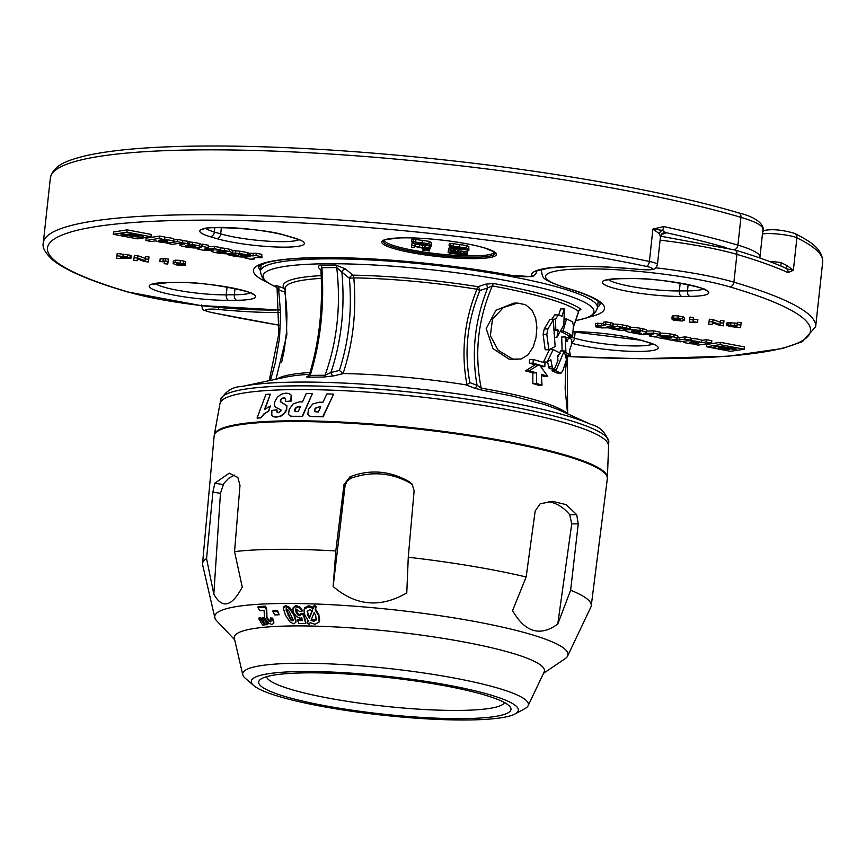 <?xml version="1.0" encoding="UTF-8"?>
<svg xmlns="http://www.w3.org/2000/svg" width="866" height="866" viewBox="0 0 866 866"><rect width="100%" height="100%" fill="white"/><g stroke="black" fill="none" stroke-linecap="round" stroke-linejoin="round"><path stroke-width="1.3" d="M608.43 445.622A195.283 28.416 -173.8 0 0 567.306 423.506A195.283 28.416 -173.8 0 0 353.48 391.215A195.283 28.416 -173.8 0 0 220.17 403.437M214.27 435.219A197.708 28.762 6.2 0 1 214.324 434.84A197.708 28.762 6.2 0 1 413.937 427.88A197.708 28.762 6.2 0 1 607.391 477.534A197.708 28.762 6.2 0 1 607.369 477.913M320.68 406.977A196.679 28.621 -173.8 0 0 319.5 406.944L316.566 407.583L314.986 409.358L314.791 411.188L315.473 411.761M300.405 406.652A196.679 28.621 -173.8 0 0 299.344 406.652L296.648 407.356L295.187 409.163L295.587 411.545M319.143 406.847A196.69 28.621 -173.8 0 1 320.723 406.89L318.363 411.924A197.047 28.675 6.2 0 0 316.534 411.88L314.445 411.079L314.639 409.261L316.209 407.485L319.5 406.944M294.992 410.982L296.551 411.621A197.047 28.675 6.2 0 1 298.218 411.631L300.448 406.555A196.69 28.621 -173.8 0 0 298.997 406.544L296.313 407.258L294.851 409.066L294.646 410.885L295.414 411.491M333.637 394.138L322.737 416.73A197.383 28.719 -173.8 0 0 312.031 416.449L309.866 416.156L307.787 414.543L308.469 409.337L312.756 403.989L319.359 402.17A196.355 28.567 6.2 0 1 322.91 402.279L326.893 393.9A195.738 28.481 6.2 0 1 333.637 394.138L323.094 416.827A197.383 28.719 -173.8 0 0 312.388 416.546L309.866 416.156M312.442 393.532L302.18 416.308A197.383 28.719 -173.8 0 0 292.372 416.286L290.391 416.059L288.519 414.5L289.212 409.304L293.195 403.859L299.257 401.889A196.355 28.567 6.2 0 1 302.505 401.9L306.261 393.456A195.738 28.481 6.2 0 1 312.442 393.532L302.515 416.405A197.383 28.719 -173.8 0 0 292.719 416.394L290.391 416.059M260.536 417.791A197.416 28.73 -173.8 0 0 257.05 418.051L265.938 394.398A195.738 28.481 6.2 0 1 270.387 394.138L264.444 409.575L270.409 405.981L268.363 411.198L263.859 413.97L260.861 417.888A197.416 28.73 -173.8 0 0 257.364 418.148L257.05 418.051M291.182 395.297L290.781 401.001L285.336 401.51L285.683 399.01L283.842 397.667L281.753 398.425L280.454 400.114L280.389 401.705L286.57 405.667L286.278 410.083L284.08 413.45L280.671 415.994L276.048 417.022L273.537 416.773L271.783 415.561L271.881 410.419L276.947 409.824L276.86 412.075L278.322 412.736L280.952 410.863L280.952 409.878L275.366 407.193L274.251 404.703L274.955 401.304L277.488 397.158L281.179 394.225L285.78 393.142L288.941 393.478L291.517 395.394L289.103 393.532M260.861 417.888L264.184 414.067L268.363 411.198M270.409 405.981L268.687 411.296M270.387 394.138L264.964 409.153M277.185 412.173L276.947 409.824M273.71 416.817L276.384 417.12L281.006 416.091L284.416 413.547L286.614 410.181L286.906 405.764L280.725 401.802L280.79 400.211L282.089 398.522L284.178 397.765M285.336 401.51L291.117 401.099L291.517 395.394M578.228 523.843L576.702 514.653L566.169 504.651L552.725 501.371L540.168 503.763L535.177 511.005L526.16 576.972L512.575 610.595C525.034 632.364 540.103 636.856 557.769 624.072L571.733 523.887L578.228 523.843L570.64 590.233A195.499 28.448 6.2 0 1 591.251 605.778A195.499 28.448 6.2 0 1 590.861 607.109L567.631 656.006A177.66 25.85 -173.8 0 0 531.551 634.616A177.66 25.85 -173.8 0 0 331.71 604.728A177.66 25.85 -173.8 0 0 214.833 617.675A177.66 25.85 -173.8 0 0 216.825 620.976L234.675 639.779M576.702 514.653L569.709 514.696L571.733 523.887M569.709 514.696C563.441 507.227 556.318 502.886 548.373 501.695M333.139 586.488C355.926 606.038 380.477 608.17 406.771 592.896L408.276 557.239L414.121 490.751L412.043 484.062L409.564 481.907C390.263 470.768 370.431 469.036 350.048 476.733L343.975 484.646L335.813 550.938L333.139 586.488L345.036 485.956L343.975 484.646M412.562 484.765L410.711 483.315C391.768 472.684 371.925 470.963 351.195 478.14L347.017 481.182L345.036 485.956M213.826 594.163C222.27 609.209 231.752 606.86 242.264 587.083L234.545 551.61L239.99 485.328L237.847 477.469L229.241 473.139L214.865 483.185L212.895 492.072L206.563 558.57L213.826 594.163L220.451 493.339L212.895 492.072M234.437 475.088L228.667 478.324L223.796 483.488L220.451 493.339M570.64 590.233L557.769 624.072M526.16 576.972A195.499 28.448 -173.8 0 0 408.276 557.239M335.813 550.938A195.499 28.448 -173.8 0 0 234.545 551.61M206.563 558.57A195.499 28.448 -173.8 0 0 202.547 563.56A195.499 28.448 -173.8 0 0 202.655 564.946L214.833 617.675M543.512 673.326L564.978 658.799A177.66 25.85 -173.8 0 0 567.631 656.006M515.086 713.952L524.883 708.648A143.702 20.914 -173.8 0 0 528.119 705.725L544.129 672.027A155.999 22.7 -173.8 0 0 391.811 631.498A155.999 22.7 -173.8 0 0 234.35 638.383L242.751 674.722A143.702 20.914 -173.8 0 0 245.294 678.273L253.716 685.558A134.338 19.55 -173.8 0 0 382.729 715.175A134.338 19.55 -173.8 0 0 515.086 713.952A134.338 19.55 -173.8 0 0 490.827 695.052A134.338 19.55 -173.8 0 0 330 671.984A134.338 19.55 -173.8 0 0 253.716 685.558M264.65 624.884L264.779 623.726L260.439 617.815A189.914 113.857 102.5 0 1 259.042 617.891L258.923 619.049A189.914 113.857 -77.5 0 0 260.32 618.973L264.65 624.884A183.289 109.885 102.5 0 1 262.582 625.003L258.923 619.049M267.724 624.592L267.854 623.433L263.513 617.534A189.903 113.857 102.5 0 1 262.106 617.675L261.987 618.833A189.903 113.857 -77.5 0 0 263.394 618.692L267.724 624.592A183.289 109.885 102.5 0 1 265.646 624.797L261.987 618.833M271.199 620.013L270.528 620.673L269.12 620.143L267.702 618.508L266.901 616.516L266.771 609.458L265.483 606.178L258.144 606.59L258.025 607.748L265.364 607.337L266.652 610.617L266.782 617.675L267.583 619.666L270.398 621.831L271.08 621.16L270.279 619.136A191.159 138.03 -75 0 0 272.563 619.277L273.764 623.184L272.021 624.505L268.644 623.26L264.552 617.772L264.076 610.562A198.65 129.532 103.5 0 1 259.876 610.725L258.025 607.748M273.808 622.806L272.693 618.118A191.159 138.03 105 0 1 270.398 617.978L270.279 619.136M273.894 622.026L273.764 623.184M279.177 614.773L277.477 610.378A196.885 140.909 104.9 0 1 273.05 610.519L272.92 611.677A196.885 140.909 -75.1 0 0 277.358 611.537L279.177 614.773A193.291 138.333 104.9 0 1 274.739 614.903L272.92 611.677M296.118 620.9L294.018 614.016L289.536 607.304L285.553 605.464L283.453 607.218M302.039 611.201A203.629 154.473 106.1 0 1 299.582 611.569L296.659 609.199L295.663 610.021L296.215 612.533L297.807 614.925L299.604 615.737L301.065 614.492A199.656 178.017 -67 0 0 303.327 614.849A16033.6 6234.096 92.6 0 0 305.763 623.574A183.44 150.338 108.3 0 1 298.911 623.477L297.612 620.489A186.775 153.076 -71.7 0 0 302.505 620.597L301.704 617.761L300.145 618.281L296.529 616.635L293.542 612.511L292.881 608.809L295.566 606.644L299.171 607.889L302.039 611.201L302.169 610.043L299.29 606.73L295.696 605.486L292.957 608.062M305.763 623.574L305.893 622.416A16033.6 6234.096 -87.4 0 1 303.457 613.691A199.656 178.017 113 0 1 301.184 613.334L299.723 614.579L297.926 613.767L295.793 608.863M302.169 619.439A186.775 153.076 108.3 0 1 297.731 619.331L297.612 620.489M308.08 620.76A627.796 133.364 98 0 1 307.603 621.929L307.473 623.087A627.796 133.364 -82 0 0 308.307 621.019L304.864 615.174L304.053 611.905L304.421 608.982L308.502 606.893L313.286 608.408L313.416 607.25L308.632 605.735L304.551 607.824L304.128 609.848M313.286 608.408A863.175 183.884 -82 0 0 314.109 606.297A451.706 439.971 57 0 0 316.036 607.64L316.166 606.481A451.706 439.971 -123 0 1 314.239 605.139A863.175 183.884 98 0 1 313.416 607.25M319.543 619.948L318.829 614.589L315.278 608.787M528.119 705.725A143.702 20.914 -173.8 0 0 498.924 688.427A143.702 20.914 -173.8 0 0 337.285 664.254A143.702 20.914 -173.8 0 0 242.751 674.722M285.39 696.6A126.891 18.467 -173.8 0 0 433.66 718.055A126.891 18.467 -173.8 0 0 509.912 706.602A126.891 18.467 -173.8 0 0 484.278 694.889A126.891 18.467 -173.8 0 0 353.653 674.43A126.891 18.467 -173.8 0 0 260.352 679.485A126.891 18.467 -173.8 0 0 285.39 696.6M316.036 607.64A877.41 188.29 98.1 0 1 315.148 609.935L318.699 615.748L319.11 622.048L314.953 624.31L310.125 622.611A634.356 136.157 98.1 0 1 309.335 624.559A535.469 519.741 -120.2 0 1 307.473 623.087M314.109 606.297L314.239 605.139M312.518 609.556L309.454 617.306L307.246 611.201M307.311 611.006L307.82 615.38L309.335 618.465L312.399 610.714L309.606 609.632L307.138 611.742M309.335 618.465L309.454 617.306M316.382 618.649L316.187 619.991L315.7 615.661L314.131 612.543L311.046 620.327L313.871 621.377L316.361 619.266M316.317 618.833L314.001 620.229L311.175 619.168M303.327 614.849L303.457 613.691M301.065 614.492L301.184 613.334M293.899 615.174L295.988 622.091L293.888 623.866L290.088 622.091L285.444 615.185L283.334 608.333L285.423 606.622L289.417 608.462L293.899 615.174L294.018 614.016M283.334 608.354L283.463 607.174L283.334 608.354M293.336 619.655L291.701 619.655L290.381 618.172L286.224 608.517M293.271 620.251L289.06 611.136L287.739 609.653L286.105 609.675L290.251 619.331L291.571 620.814L293.271 620.565M277.358 611.537L277.477 610.378M270.528 620.673L270.398 621.831L271.08 621.16M272.563 619.277L272.693 618.118M266.782 617.675L266.901 616.516M265.364 607.337L265.483 606.178M265.83 621.766L265.959 620.608M263.394 618.692L263.513 617.534M262.755 622.059L262.885 620.9M260.32 618.973L260.439 617.815M591.251 605.778L607.337 478.671A197.762 28.773 -173.8 0 0 566.775 456.22A197.762 28.773 -173.8 0 0 348.803 423.193A197.762 28.773 -173.8 0 0 214.14 435.955L202.547 563.56M266.512 676.714A119.833 17.439 -173.8 0 0 291.68 689.607A119.833 17.439 -173.8 0 0 420.692 709.286A119.833 17.439 -173.8 0 0 504.488 702.575M276.416 286.289L275.258 285.379L277.813 285.986L284.026 288.389A3.529 2.468 -69.2 0 1 284.871 292.178A3.529 1.31 170.9 0 0 285.574 291.723M320.831 269.445A3.529 2.555 136.6 0 0 319.846 269.142C317.768 266.955 318.06 265.646 320.734 265.202L335.759 265.072L345.415 268.915A12786.826 7479.62 74.8 0 0 352.927 275.161A3.529 2.197 -50.4 0 0 349.388 278.289L353.804 277.856C356.651 311.316 353.079 343.207 343.055 373.517L339.375 370.442C348.857 341.247 352.191 310.526 349.388 278.289A12831.479 8801.104 -91.8 0 1 341.853 272.043C345.133 307.419 341.496 340.89 330.942 372.467A12831.479 8801.104 -91.8 0 1 339.375 370.442M573.249 327.456L578.64 311.327C566.97 302.97 538.208 294.483 492.343 285.888C477.837 319.727 474.135 353.804 481.236 388.13L477.079 385.327A3.529 2.013 -69.3 0 1 474.351 388.065L465.562 384.785L466.99 384.688C460.853 352.765 464.165 320.94 476.95 289.233L479.926 290.5A3.529 1.721 72.2 0 0 477.956 286.711L485.642 284.189L493.523 283.496C539.973 292.188 569.135 300.783 580.978 309.27L578.12 311.457M343.055 373.517L343.434 373.549A12583.467 8120.579 104.8 0 0 333.789 375.866A3.529 2.544 76.5 0 1 330.942 372.467L325.042 375.292A3.529 2.024 -89.7 0 1 323.592 377.067L308.567 377.186A3.529 2.349 88.7 0 0 310.212 375.422L309.433 374.426L308.004 376.255L308.751 375.996M308.231 376.093C305.839 376.786 305.947 377.154 308.567 377.186M309.454 374.35A145.369 21.152 -173.8 0 0 285.693 377.143L241.592 386.539A192.187 27.961 -173.8 0 1 297.536 382.09A192.187 27.961 -173.8 0 1 591.132 424.513L557.931 409.445L544.162 404.39L513.062 396.206L481.94 390.155A3.529 1.472 99.7 0 1 481.236 388.13C527.167 396.173 555.94 404.649 567.533 413.569L565.141 388.672L565.595 369.306L567.154 355.255M474.351 388.065L481.94 390.155M343.434 373.549A143.702 20.914 6.2 0 1 465.562 384.785M323.592 377.067L333.789 375.866M556.416 369.652L564.221 350.914L566.461 359.888L562.575 371.362L560.703 373.008L555.68 370.8L556.416 369.652L552.725 369.685L552.963 369.089M557.011 373.04L561.125 373.105L557.011 373.04L551.988 370.832L555.68 370.8M512.78 359.13L498.188 350.297L490.383 335.748L492.429 319.37L503.341 307.517L517.565 303.078L525.456 304.68L531.811 309.866L535.653 318.082L536.888 327.608L535.989 337.718L533.185 346.974L528.011 354.865L521.202 358.979L512.78 359.13M554.814 368.104L553.775 369.089L552.411 367.682L550.83 359.726L547.128 362.031L553.179 349.615A151.171 27.344 7.9 0 1 560.54 353.393L557.379 355.623L557.985 360.592L554.814 368.104M553.417 321.492L555.149 346.595L548.86 349.734L546.825 334.352L547.907 328.918L553.645 319.37L553.417 321.492M555.496 319.186L558.364 314.943A154.927 22.613 6.2 0 1 562.045 316.296A170.645 131.556 105.9 0 1 564.34 308.902L563.853 324.956L556.827 337.524A169.736 130.701 106.5 0 1 558.343 330.206A152.297 22.624 -173.7 0 0 555.799 329.242L555.496 319.186L551.804 319.218L554.673 314.975M554.337 314.921L558.364 314.943M572.22 335.781A152.459 22.3 -173.8 0 0 563.192 330.953A167.008 127.356 110.4 0 1 566.591 319.013A154.765 22.797 6.3 0 1 572.632 321.99L573.4 325.443L572.632 336.625L572.22 335.781L568.529 335.813A152.459 22.3 -173.8 0 0 560.226 331.299M571.744 339.494L571.441 344.798L569.449 350.589L570.434 355.222A150.771 18.835 -174.8 0 0 565.909 352.559L565.379 336.982L567.003 341.615L568.735 337.556L571.744 339.494M538.793 364.803A151.236 22.007 -173.8 0 0 533.066 363.19A171.717 132.238 -73.6 0 1 533.24 359.487A150.933 21.964 6.2 0 1 544.985 362.951A171.717 132.238 106.4 0 0 544.822 366.654A151.236 22.007 -173.8 0 0 539.561 365.03L547.788 376.353A152.264 22.159 -173.8 0 0 541.412 374.296A172.594 133.949 102.2 0 0 542.062 385.154A154.191 22.44 -173.8 0 0 536.584 383.541A172.713 131.524 -69.1 0 1 536.606 372.878A152.264 22.159 -173.8 0 0 529.094 370.843L538.793 364.803L535.112 364.835A151.236 22.007 -173.8 0 0 529.375 363.222A171.717 132.238 106.4 0 1 529.548 359.52L533.24 359.487M564.221 350.914L560.529 350.947L559.674 352.906M557.628 357.658L558.971 354.519M552.725 369.685L551.988 370.832M516.97 359.585L509.1 359.163L492.97 348.587L486.205 328.593L495.947 310.255L513.874 303.111L517.565 303.078M553.179 349.615L549.488 349.647L543.437 362.064L547.128 362.031M553.775 369.089L549.217 368.602L547.507 361.804M548.86 349.734L545.169 349.767L543.134 334.384L544.227 328.95L549.953 319.402L553.645 319.37M554.024 333.172A169.736 130.701 106.5 0 1 554.651 330.238A152.297 22.624 -173.7 0 0 553.818 329.914M556.827 337.524L554.337 337.545M558.343 330.206L554.651 330.238M564.34 308.902L560.648 308.935A170.645 131.556 105.9 0 0 558.722 315.072M555.799 329.242L553.775 329.264M566.591 319.013L563.95 319.034M563.192 330.953L560.41 330.974M572.632 336.625L568.951 336.658L568.529 335.813M565.379 336.982L561.688 337.015L562.142 350.925M565.909 352.559L564.664 352.57M570.434 355.222L566.743 355.255A150.771 18.835 -174.8 0 0 565.065 354.118M568.735 337.556L565.595 337.588M542.062 385.154L538.371 385.186A154.191 22.44 -173.8 0 0 532.904 383.573A172.713 131.524 110.9 0 1 532.915 372.91L536.606 372.878M532.904 383.573L536.584 383.541M547.788 376.353L544.097 376.385A152.264 22.159 -173.8 0 0 541.456 375.498M544.822 366.654L541.131 366.686A151.236 22.007 -173.8 0 0 540.709 366.556M529.375 363.222L533.066 363.19M532.915 372.91A152.264 22.159 -173.8 0 0 525.402 370.865L535.112 364.835M525.402 370.865L529.094 370.843M485.642 284.189A3.529 1.721 -108.2 0 1 487.655 287.977L479.926 290.5C467.304 321.091 463.97 351.802 469.913 382.653L477.079 385.327C471.245 352.819 474.774 320.366 487.655 287.977L492.343 285.888A3.529 1.461 100.4 0 1 493.523 283.496M466.99 384.688L469.913 382.653M320.853 269.629L321.903 267.746C324.469 305.774 320.572 341.659 310.212 375.422A159.138 22.397 6 0 1 325.042 375.292C337.155 341.605 341.052 305.72 336.733 267.616L341.853 272.043A3.529 2.197 129.7 0 1 345.415 268.915M321.232 269.759L320.853 269.586C323.159 306.607 319.348 341.55 309.433 374.426M285.152 289.244A3.529 3.464 -34.9 0 0 284.026 288.389A145.369 21.152 6.2 0 1 321.189 275.615M281.721 362.053L284.286 349.896L286.505 332.187L286.938 314.726L286.278 303.36L284.871 292.178L278.657 289.785L277.066 287.804L278.852 333.778L269.196 380.661M580.978 309.27A3.529 3.41 -51.7 0 0 578.64 311.327L578.802 311.002M353.804 277.856A3.529 1.851 91 0 0 352.927 275.161A145.369 21.152 6.2 0 1 477.956 286.711A3.529 1.158 -80.9 0 0 476.95 289.233A143.193 20.838 -173.8 0 0 353.804 277.856M335.759 265.072A3.529 2.024 -89.7 0 1 336.733 267.616A159.138 23.912 -173.6 0 0 321.903 267.746A3.529 2.349 88.6 0 0 320.734 265.202M270.398 380.401L275.269 362.973L279.523 338.184L280.627 313.644L278.657 289.785A3.529 2.468 111.4 0 0 277.813 285.986M275.258 285.379A3.529 3.41 130.3 0 1 276.016 285.856M411.339 247.124L411.783 245.338L422.5 247.741L427.198 248.012L424.416 247.33L424.892 246.853L430.131 248.347L424.762 248.629L414.879 246.464L414.619 247.492L411.339 247.124L412.14 243.032M421.461 245.11L424.903 245.771M431.506 246.02L414.37 243.963L412.064 242.761L413.861 242.144L411.61 241.592L411.859 239.287L413.428 239.189L429.135 241.343L431.441 242.556L431.203 244.84L429.341 245.489L431.506 246.02L431.333 243.595M467.304 252.147L467.055 254.561L464.988 254.95L449.887 253.273L448.144 252.45L457.843 252.645L467.055 254.561M448.393 250.133L448.133 252.471L448.685 249.917M468.939 250.187L451.803 248.131L449.497 246.929L451.283 246.323L449.043 245.771L449.292 243.454L450.861 243.357L466.568 245.522L468.885 246.691L468.625 249.007L466.774 249.657L468.939 250.187L468.766 247.773M448.88 248.152L450.396 247.665L450.147 249.982L453.881 250.112L454.044 248.607M454.293 249.094L457.93 249.397M164.637 239.341L164.886 237.013L159.766 236.05L146.105 238.15L145.856 240.467L159.506 238.367L163.501 239.525A7.253 1.061 6.2 0 1 173.752 241.462A15.317 2.23 6.2 0 1 173.774 241.625A15.317 2.23 6.2 0 1 165.969 242.718A7.242 1.05 6.2 0 1 155.923 240.813L151.388 241.517L145.856 240.467M173.774 241.625L174.023 239.308A15.317 2.23 -173.8 0 0 174.001 239.146A7.253 1.061 -173.8 0 0 164.865 237.262M182.585 242.718L180.713 243A6.116 0.888 6.2 0 1 187.348 243.562L189.145 243.941L187.641 244.169A10.576 1.537 6.2 0 1 192.252 244.591A11.236 1.635 6.2 0 1 199.245 245.912A9.927 1.44 6.2 0 1 201.183 247.005A9.927 1.44 6.2 0 1 201.118 247.146L202.265 246.453L208.165 247.579L204.419 249.202L214.443 248.769L220.105 249.841L215.915 249.982A9.97 1.451 6.2 0 1 224.326 250.61A13.336 1.938 6.2 0 1 229.133 251.519A10.565 1.537 6.2 0 1 232.185 252.948A10.565 1.537 6.2 0 1 231.882 253.262A15.047 2.187 6.2 0 1 228.483 253.781L233.517 255.145A4.243 0.617 -173.8 0 0 237.316 255.871L238.399 255.524A97.577 14.202 6.2 0 1 233.29 254.258A6.885 1.007 6.2 0 1 231.85 253.695A5.965 0.866 6.2 0 1 231.774 253.532A5.965 0.866 6.2 0 1 235.509 253.132A6.874 0.996 6.2 0 1 239.481 253.532A16.952 2.468 6.2 0 1 247.167 254.983A6.831 0.996 6.2 0 1 248.856 255.719L256 255.6L261.619 256.661L258.566 257.137L262.019 257.787L256.314 257.473L252.028 258.566A19.041 2.771 -173.8 0 0 254.214 258.988L251.757 259.367A99.59 14.495 6.2 0 1 247.243 258.523A6.733 0.985 6.2 0 1 245.024 257.992A3.951 0.574 6.2 0 1 244.483 257.635A10.186 1.483 6.2 0 1 245.879 257.17L250.75 256.423L248.639 256.011A4.016 0.585 6.2 0 1 248.022 256.184L242.805 254.864A4.568 0.66 -173.8 0 0 239.741 254.279L238.291 254.301L239.287 254.701A89.23 12.979 -173.8 0 0 243.433 255.686A5.943 0.866 6.2 0 1 244.981 256.174A6.387 0.931 6.2 0 1 245.37 256.553A6.387 0.931 6.2 0 1 240.25 256.91A10.728 1.559 6.2 0 1 234.978 256.26A19.94 2.901 6.2 0 1 231.157 255.535A10.695 1.559 6.2 0 1 228.029 254.669A6.96 1.018 6.2 0 1 227.379 254.16A6.96 1.018 6.2 0 1 228.169 253.781A9.991 1.451 6.2 0 1 217.507 252.948A12.438 1.808 6.2 0 1 214.865 252.45A10.544 1.537 6.2 0 1 211.055 250.826A10.544 1.537 6.2 0 1 211.661 250.404A14.008 2.035 6.2 0 1 214.032 250.036L204.073 250.328L197.762 249.127L200.533 247.459A12.232 1.775 6.2 0 1 198.779 247.838L186.298 245.479A6.798 0.985 -173.8 0 0 185.573 245.749A4.157 0.606 -173.8 0 0 185.562 245.771A4.157 0.606 -173.8 0 0 187.76 246.561A4.157 0.606 -173.8 0 0 192.079 246.972L197.318 247.968A9.494 1.386 6.2 0 1 187.543 247.254A14.549 2.122 6.2 0 1 183.549 246.496A9.688 1.407 6.2 0 1 179.782 244.948A9.688 1.407 6.2 0 1 179.792 244.916A14.798 2.154 6.2 0 1 181.167 244.353A16.357 2.382 6.2 0 1 182.25 244.19A8.866 1.288 6.2 0 1 184.674 244.093A4.536 0.66 -173.8 0 0 177.898 243.53L172.529 244.353L166.889 243.281L177.184 241.701L182.585 242.718L182.834 240.402L177.433 239.384L173.958 239.914M189.145 243.941L189.394 241.625L187.597 241.246A6.116 0.888 -173.8 0 0 182.802 240.716M201.367 244.829A9.927 1.44 -173.8 0 0 201.432 244.688A9.927 1.44 -173.8 0 0 199.494 243.595A11.236 1.635 -173.8 0 0 192.501 242.274A10.576 1.537 -173.8 0 0 189.362 241.95M208.165 247.579L208.414 245.262L202.514 244.136L201.421 244.797M220.105 249.841L220.354 247.524L214.692 246.453L208.251 246.734M232.185 252.948L232.434 250.631A10.565 1.537 -173.8 0 0 229.382 249.202A13.336 1.938 -173.8 0 0 224.575 248.293A9.97 1.451 -173.8 0 0 220.321 247.828M261.619 256.661L261.868 254.344L256.249 253.283L249.116 253.392A6.831 0.996 -173.8 0 0 247.416 252.666A16.952 2.468 -173.8 0 0 239.73 251.216A6.874 0.996 -173.8 0 0 235.769 250.815A5.965 0.866 -173.8 0 0 232.391 250.967M262.019 257.787L261.759 255.373M113.273 234.285L113.533 231.969L127.161 229.869L151.236 234.437L150.987 236.754L126.912 232.185L113.273 234.285L137.358 238.854L150.987 236.754M131.242 255.86L130.983 258.176L131.242 255.849L130.246 255.221L117.224 253.489L116.564 258.469L116.964 255.806L127.378 256.986L130.983 258.176L116.564 258.469M173.373 261.077L175.43 260.168L180.366 260.385L185.519 261.629L185.27 263.946L179.836 263.102L176.826 263.545L185.497 265.158L179.381 265.407L174.791 264.585L173.135 263.351L175.17 262.485L185.27 263.946M185.421 262.452L185.497 265.158L185.746 262.831M173.373 261.056L173.135 263.351L173.373 261.056M148.736 259.28L148.995 256.964L145.575 256.596L145.304 258.393L137.954 255.751L134.371 255.362L133.71 260.352L134.122 257.678L137.694 258.068L145.055 260.709L145.326 258.902L148.736 259.28L148.335 261.954L144.644 261.554L137.402 258.945L137.131 260.731L133.71 260.352M159.842 261.629L160.167 258.858L165.525 258.761L165.265 261.067L168.145 261.391L167.744 264.076L164.183 263.686L164.486 261.749L159.842 261.629L165.265 261.067M168.145 261.391L168.394 259.075L165.525 258.761M43.3 242.848L50.347 178.017A388.455 56.517 6.2 0 1 313.719 153.011A388.455 56.517 6.2 0 1 740.939 217.344L737.919 245.132A388.455 56.517 -173.8 0 0 663.8 226.6A4.709 2.717 102.2 0 1 662.328 230.345L665.651 232.608A4.709 4.655 -4.8 0 0 660.466 236.754L659.307 233.647L652.91 229.035L649.392 261.445A388.455 56.517 -173.8 0 0 252.969 215.472A388.455 56.517 -173.8 0 0 43.3 242.848C42.023 247.395 45.27 253.197 53.032 260.244C66.217 270.668 91.006 281.223 127.421 291.918L200.62 305.546L279.361 309.985M663.8 226.6L652.91 229.035L662.328 230.345A4.709 3.713 -30 0 0 659.307 233.647M194.991 246.474A5.185 0.758 -173.8 0 0 195.489 246.215A5.185 0.758 -173.8 0 0 195.229 245.944L191.429 245.219A5.055 0.736 -173.8 0 0 188.182 245.186L194.991 246.474L195.056 245.868M217.756 251.356A11.561 1.678 -173.8 0 0 217.085 251.66L217.561 252.049A3.735 0.541 -173.8 0 0 220.137 252.536A4.46 0.649 -173.8 0 0 222.789 252.677A10.771 1.57 -173.8 0 0 226.015 252.233A4.774 0.693 -173.8 0 0 226.091 252.125A4.774 0.693 -173.8 0 0 225.68 251.779L222.649 251.205A4.525 0.66 -173.8 0 0 220.776 251.108A6.43 0.931 -173.8 0 0 218.892 251.172A14.592 2.122 -173.8 0 0 217.756 251.356M222.789 252.677L222.952 251.237M220.137 252.536L220.3 251.108M217.561 252.049L217.637 251.389M244.558 256.91L244.483 257.635A3.951 0.574 6.2 0 1 244.493 257.613L244.569 256.91M197.762 249.127L197.913 247.676M244.981 256.174L245.035 255.622M245.879 257.17L246.031 255.806M254.214 258.988L254.355 257.787M256 255.6L256.249 253.283M252.926 256.065L253.175 253.749M250.166 255.546L250.415 253.229M248.975 255.73L249.224 253.413M248.856 255.719L249.116 253.392M247.167 254.983L247.416 252.666M235.509 253.132L235.769 250.815M229.133 251.519L229.382 249.202M224.326 250.61L224.575 248.293M214.443 248.769L214.692 246.453M202.265 246.453L202.514 244.136M199.245 245.912L199.494 243.595M192.252 244.591L192.501 242.274M188.875 243.855L189.124 241.538M187.348 243.562L187.597 241.246M177.184 241.701L177.433 239.384M166.889 243.281L166.943 242.74M159.712 241.116A3.886 0.563 6.2 0 1 158.456 240.553A10.284 1.494 6.2 0 1 161.671 240.001L167.539 241.04A9.548 1.386 6.2 0 1 164.096 241.56A4.222 0.617 6.2 0 1 161.173 241.376A3.929 0.574 6.2 0 1 159.712 241.116L159.809 240.131M164.096 241.56L164.248 240.12M161.173 241.376L161.314 240.012M173.752 241.462L174.001 239.146M159.506 238.367L159.766 236.05M125.646 235.888L121.695 235.141L127.399 235.617L125.646 235.888L125.711 235.303M122.55 235.682L122.626 234.989M130.636 235.119L131.989 234.913A3.778 0.552 6.2 0 1 136.233 235.108A3.778 0.552 6.2 0 1 139.004 235.942A3.778 0.552 6.2 0 1 133.407 235.823L123.297 233.907L121.056 234.242L131.156 236.158A8.357 1.212 -173.8 0 0 143.55 236.44A8.357 1.212 -173.8 0 0 137.434 234.589A8.357 1.212 -173.8 0 0 128.027 234.166L126.674 234.372L130.636 235.119L130.755 234.026M126.912 232.185L127.161 229.869M125.105 257.17L120.591 256.661L120.471 257.408L126.707 257.916L125.105 257.17M127.161 257.754L126.598 257.462M117.224 253.489L116.964 255.806M179.576 264L177.032 264.184L177.779 264.66L182.012 264.779L179.576 264M177.032 264.184L177.779 264.66L177.866 263.913M182.012 264.758L181.351 264.314M145.575 256.596L145.326 258.902M145.304 258.393L145.055 260.709M137.954 255.751L137.694 258.068M134.371 255.362L134.122 257.678M160.167 258.858L159.918 261.164M164.399 261.749L164.183 263.686M449.486 246.972L449.606 245.912L449.486 246.972M449.043 245.771L450.612 245.673L450.861 243.357M450.612 245.673L453.037 246.269L453.286 243.952M453.037 246.269L466.319 247.838L468.625 249.04M464.23 249.029L465.41 248.694L463.96 247.99L455.797 246.951L464.23 249.029L464.338 248.087M458.818 248.704L462.206 249.007L453.762 246.929L452.496 247.265L458.872 248.185M453.881 250.112L454.336 248.661M454.12 250.664L451.435 250.739L452.29 251.108L458.612 251.519L457.345 250.978L457.54 249.127M451.435 250.739L452.355 250.566M457.345 250.978L458.017 249.181M457.865 250.61L467.348 251.941L467.532 250.274M467.348 251.941L467.023 253.283L463.743 252.915L463.851 251.941M463.743 252.915L463.981 251.963L460.885 251.53L461.383 251.941L459.521 252.331L450.926 251.421L448.642 250.426L450.147 249.982M463.667 254.355L451.078 252.785L463.711 254.009M412.054 242.794L412.173 241.733L412.054 242.794M411.61 241.592L413.179 241.495L413.428 239.189M413.179 241.495L415.604 242.101L415.853 239.785M415.604 242.101L428.887 243.66L431.192 244.872M426.808 244.861L427.977 244.515L426.527 243.811L418.375 242.783L426.808 244.861L426.906 243.909M421.385 244.537L424.773 244.84L416.33 242.761L415.074 243.075L421.439 244.017M411.783 245.338L412.032 243.021M422.5 247.741L422.749 245.424M427.198 248.012L426.592 247.687M424.416 247.33L424.621 245.392M424.892 246.853L425.044 245.424M430.131 248.326L430.38 246.009M423.019 249.3L429.688 249.57L429.558 250.112L423.019 249.3L423.117 248.412M429.688 249.57L429.796 248.629M422.825 250.112L429.493 250.382L429.352 250.924L422.825 250.112L423.009 248.39M422.911 249.744L423.052 248.401M711.592 343.044L697.931 345.144L693.947 343.975A7.253 1.061 6.2 0 1 683.696 342.038A15.317 2.23 6.2 0 1 683.675 341.875A15.317 2.23 6.2 0 1 691.479 340.782A7.242 1.05 6.2 0 1 701.525 342.687L706.061 341.994L711.592 343.044L711.841 340.728L706.31 339.678L701.774 340.37A7.242 1.05 -173.8 0 0 691.728 338.465A15.317 2.23 -173.8 0 0 690.754 338.454M690.559 340.219L680.265 341.81L674.863 340.782L676.736 340.5A6.116 0.888 6.2 0 1 670.1 339.937L668.303 339.559L669.808 339.331A10.576 1.537 6.2 0 1 665.196 338.92A11.236 1.635 6.2 0 1 658.203 337.588A9.927 1.44 6.2 0 1 656.266 336.495A9.927 1.44 6.2 0 1 656.331 336.365L655.183 337.047L649.284 335.932L653.029 334.298L643.005 334.741L637.344 333.67L641.533 333.529A9.97 1.451 6.2 0 1 633.122 332.901A13.336 1.938 6.2 0 1 628.315 331.992A10.565 1.537 6.2 0 1 625.263 330.552A10.565 1.537 6.2 0 1 625.566 330.238A15.047 2.187 6.2 0 1 628.954 329.719L623.921 328.355A4.243 0.617 -173.8 0 0 620.121 327.629L619.038 327.987A97.577 14.202 6.2 0 1 624.159 329.253A6.885 1.007 6.2 0 1 625.598 329.805A5.965 0.866 6.2 0 1 625.674 329.968A5.965 0.866 6.2 0 1 621.94 330.368A6.874 0.996 6.2 0 1 617.967 329.978A16.952 2.468 6.2 0 1 610.281 328.517A6.831 0.996 6.2 0 1 608.582 327.792L601.448 327.911L595.83 326.839L598.882 326.374L595.429 325.713L601.134 326.027L605.421 324.934A19.041 2.771 -173.8 0 0 603.223 324.523L605.691 324.144A99.59 14.495 6.2 0 1 610.205 324.977A6.733 0.985 6.2 0 1 612.424 325.519A3.951 0.574 6.2 0 1 612.966 325.876A10.186 1.483 6.2 0 1 611.569 326.341L606.698 327.088L608.809 327.489A4.016 0.585 6.2 0 1 609.426 327.316L614.644 328.647A4.568 0.66 -173.8 0 0 617.707 329.221L619.158 329.199L618.162 328.799A89.23 12.979 -173.8 0 0 614.016 327.813A5.943 0.866 6.2 0 1 612.468 327.326A6.387 0.931 6.2 0 1 612.078 326.947A6.387 0.931 6.2 0 1 617.198 326.59A10.728 1.559 6.2 0 1 622.47 327.24A19.94 2.901 6.2 0 1 626.291 327.965A10.695 1.559 6.2 0 1 629.42 328.831A6.96 1.018 6.2 0 1 630.069 329.351A6.96 1.018 6.2 0 1 629.279 329.719A9.991 1.451 6.2 0 1 639.931 330.552A12.438 1.808 6.2 0 1 642.583 331.05A10.544 1.537 6.2 0 1 646.393 332.674A10.544 1.537 6.2 0 1 645.787 333.107A14.008 2.035 6.2 0 1 643.416 333.464L653.365 333.172L659.686 334.373L656.915 336.051A12.232 1.775 6.2 0 1 658.669 335.662L671.139 338.032A6.798 0.985 -173.8 0 0 671.875 337.762A4.157 0.606 -173.8 0 0 671.886 337.729A4.157 0.606 -173.8 0 0 669.678 336.95A4.157 0.606 -173.8 0 0 665.369 336.528L660.13 335.532A9.494 1.386 6.2 0 1 669.905 336.246A14.549 2.122 6.2 0 1 673.9 337.004A9.688 1.407 6.2 0 1 677.656 338.552A9.688 1.407 6.2 0 1 677.656 338.584A14.798 2.154 6.2 0 1 676.281 339.147A16.357 2.382 6.2 0 1 675.199 339.31A8.866 1.288 6.2 0 1 672.774 339.418A4.536 0.66 -173.8 0 0 679.55 339.981L684.919 339.158L690.559 340.219L690.808 337.902L685.168 336.831L679.799 337.664A4.536 0.66 6.2 0 1 677.753 337.708M603.353 323.408L595.678 323.397L595.429 325.713M612.966 325.854L613.215 323.581A3.951 0.574 -173.8 0 0 613.215 323.559A3.951 0.574 -173.8 0 0 612.673 323.191A6.733 0.985 -173.8 0 0 610.454 322.661A99.59 14.495 -173.8 0 0 605.94 321.827L603.483 322.206L603.223 324.523M630.069 329.351L630.318 327.034A6.96 1.018 -173.8 0 0 629.669 326.514A10.695 1.559 -173.8 0 0 626.54 325.648A19.94 2.901 -173.8 0 0 622.719 324.923A10.728 1.559 -173.8 0 0 617.447 324.274A6.387 0.931 -173.8 0 0 613.139 324.274M646.393 332.674L646.642 330.357A10.544 1.537 -173.8 0 0 642.832 328.734A12.438 1.808 -173.8 0 0 640.19 328.236A9.991 1.451 -173.8 0 0 630.275 327.38M659.686 334.373L659.946 332.057L653.624 330.855L646.566 331.061M660.336 333.616L659.784 333.507M677.656 338.519L677.905 336.268A9.688 1.407 -173.8 0 0 677.916 336.235A9.688 1.407 -173.8 0 0 674.149 334.687A14.549 2.122 -173.8 0 0 670.154 333.93A9.494 1.386 -173.8 0 0 660.379 333.215L660.13 335.532M706.461 346.746L706.71 344.43L720.339 342.341L744.424 346.898L744.175 349.215L720.09 344.657L706.461 346.746L730.536 351.315L744.175 349.215M740.885 325.031L741.134 322.715L737.442 322.304L737.291 323.321L734.855 323.05L734.606 325.367L737.042 325.638L737.193 324.62L740.885 325.031L740.484 327.694L730.07 326.514L726.466 325.324L734.606 325.367M726.715 323.018L726.466 325.324L727.397 322.672L734.855 323.05M672.2 316.036L671.951 318.352L678.067 318.093L682.657 318.915L684.313 320.16L682.278 321.015L673.867 320.247L672.178 319.554L677.613 320.398L680.622 319.955L671.951 318.352L672.2 316.036L673.975 315.56L682.906 316.61L684.573 317.844L684.324 320.106M723.738 323.148L723.987 320.831L720.566 320.463L720.295 322.239L713.064 319.641L709.362 319.229L708.713 324.22L709.113 321.546L712.805 321.946L720.047 324.555L720.317 322.769L723.738 323.148L723.327 325.822L719.743 325.432L712.393 322.791L712.123 324.598L708.713 324.22M693.255 319.814L693.514 317.497L689.964 317.108L689.304 322.109L689.704 319.424L693.255 319.814L692.962 321.751L697.531 322.336L689.304 322.109M693.222 319.435L697.855 319.554L697.606 321.871M660.108 240.174A108.293 15.761 6.2 0 1 736.912 254.388A388.455 56.517 6.2 0 1 788.082 272.628L793.375 270.246L787.129 265.635L781.045 262.571A4.709 1.083 -81.8 0 0 781.121 266.133M788.082 272.628A4.709 4.254 -65.6 0 0 786.815 268.904L793.375 270.246L796.893 237.825A388.455 56.517 6.2 0 1 822.7 261.922L815.653 326.753A388.455 56.517 -173.8 0 0 733.892 282.175A108.293 15.761 -173.8 0 0 655.822 267.821M787.129 265.635A4.709 2.208 126.7 0 0 786.815 268.904L784.293 267.507M669.266 338.314L662.458 337.026A5.185 0.758 -173.8 0 0 661.96 337.285A5.185 0.758 -173.8 0 0 662.209 337.556L666.008 338.281A5.055 0.736 -173.8 0 0 669.266 338.314M666.008 338.281L666.073 337.718M639.693 332.154A11.561 1.678 -173.8 0 0 640.364 331.851L639.887 331.462A3.735 0.541 -173.8 0 0 637.3 330.974A4.46 0.649 -173.8 0 0 634.659 330.823A10.771 1.57 -173.8 0 0 631.433 331.267A4.774 0.693 -173.8 0 0 631.357 331.386A4.774 0.693 -173.8 0 0 631.769 331.721L634.8 332.295A4.525 0.66 -173.8 0 0 636.672 332.403A6.43 0.931 -173.8 0 0 638.545 332.327A14.592 2.122 -173.8 0 0 639.693 332.154L639.779 331.429M636.672 332.403L636.824 330.92M634.8 332.295L634.951 330.823M631.769 331.721L631.834 331.126M612.966 325.876A3.951 0.574 6.2 0 1 612.955 325.897L613.215 323.559M684.919 339.158L685.168 336.831M679.55 339.981L679.799 337.664M673.9 337.004L674.149 334.687M669.905 336.246L670.154 333.93M671.139 338.032L671.226 337.318M658.669 335.662L658.745 334.947M653.365 333.172L653.624 330.855M642.583 331.05L642.832 328.734M629.42 328.831L629.669 326.514M622.47 327.24L622.719 324.923M617.198 326.59L617.447 324.274M614.644 328.647L614.708 327.976M609.426 327.316L609.502 326.655M608.809 327.489L608.885 326.753M612.424 325.519L612.673 323.191M605.691 324.144L605.94 321.827M601.134 326.027L601.383 323.711M597.67 325.378L597.919 323.061M595.83 326.839L595.938 325.811M625.598 329.805L625.674 329.102M649.284 335.932L649.446 334.46M698.992 342.979A10.284 1.494 6.2 0 1 695.766 343.499L689.91 342.46A9.548 1.386 6.2 0 1 693.352 341.94A4.222 0.617 6.2 0 1 696.275 342.135A3.929 0.574 6.2 0 1 697.736 342.395A3.886 0.563 6.2 0 1 698.992 342.958A3.886 0.563 6.2 0 1 698.992 342.979L698.992 342.925M692.421 343.293L692.562 341.962M690.7 342.958L690.787 342.135M706.061 341.994L706.31 339.678M701.525 342.687L701.774 340.37M691.479 340.782L691.728 338.465M734.011 348.641L730.049 347.883L734.898 347.818L735.754 348.37L734.011 348.641L734.097 347.764M734.152 349.604L736.392 349.258L726.282 347.342A8.357 1.212 -173.8 0 0 713.887 347.071A8.357 1.212 -173.8 0 0 720.014 348.922A8.357 1.212 -173.8 0 0 729.421 349.344L725.459 348.587A3.778 0.552 6.2 0 1 721.205 348.403A3.778 0.552 6.2 0 1 718.444 347.558A3.778 0.552 6.2 0 1 724.041 347.688L734.152 349.604L734.227 348.846M720.09 344.657L720.339 342.341M736.977 326.092L730.287 325.735L736.858 326.839L736.977 326.092L736.858 326.839M730.287 325.735L730.904 325.573M737.442 322.304L737.193 324.62M737.291 323.321L737.042 325.638M730.969 322.661L730.72 324.977M677.872 319.5L680.416 319.316L676.151 318.428L675.437 318.72L676.097 319.186L677.872 319.5L677.981 318.515M680.416 319.305L679.669 318.84M675.437 318.72L676.097 319.186L676.173 318.428M684.324 320.128L684.573 317.811M672.276 318.731L672.178 319.554M720.566 320.463L720.317 322.769M720.295 322.239L720.047 324.555M713.064 319.641L712.805 321.946M709.362 319.229L709.113 321.546M689.964 317.108L689.704 319.424M241.592 386.539C232.586 386.756 225.561 391.259 220.527 400.016A195.283 28.416 6.2 0 1 352.938 387.448A195.283 28.416 6.2 0 1 567.706 419.793A195.283 28.416 6.2 0 1 608.809 442.201L608.408 445.914M318.699 615.748L318.829 614.589M308.502 606.893L308.632 605.735M304.421 608.982L304.551 607.824M307.82 615.38L307.939 614.221M313.871 621.377L314.001 620.229M299.171 607.889L299.29 606.73M295.566 606.644L295.696 605.486M299.604 615.737L299.723 614.579M297.807 614.925L297.926 613.767M296.215 612.533L296.334 611.374M289.417 608.462L289.536 607.304M285.423 606.622L285.553 605.464M291.571 620.814L291.701 619.655M290.251 619.331L290.381 618.172M288.01 615.239L288.14 614.081M286.202 611.017L286.321 609.859M268.99 621.301L269.12 620.143M267.583 619.666L267.702 618.508M266.804 614.828L266.923 613.669M266.652 610.617L266.771 609.458M350.048 476.733L351.195 478.14M409.564 481.907L410.711 483.315M214.865 483.185L222.995 484.549M277.001 287.469L276.124 287.079A166.413 24.216 6.2 0 1 326.677 263.762A166.413 24.216 6.2 0 1 558.906 292.665A166.413 24.216 6.2 0 1 578.769 319.955L575.457 320.658M552.162 366.783L548.47 366.816M546.825 334.352L543.134 334.384M547.907 328.918L544.227 328.95M277.347 378.918A143.193 20.838 6.2 0 1 310.006 372.521M321.308 278.365A143.193 20.838 -173.8 0 0 285.12 289.049L285.369 289.525M598.19 301.303L597.486 307.744A169.509 24.659 -173.8 0 0 561.807 288.291A169.509 24.659 -173.8 0 0 375.389 260.222A169.509 24.659 -173.8 0 0 260.46 271.123L261.164 264.693M726.433 247.687A383.746 55.835 -173.8 0 0 665.651 232.608A23.544 3.421 -173.8 0 1 661.916 234.123M494.313 252.006A55.327 8.054 6.2 0 1 456.436 255.427A55.327 8.054 6.2 0 1 395.978 246.29A55.327 8.054 6.2 0 1 384.331 240.055M510.258 275.171A4.709 2.111 -79.6 0 0 510.583 275.301A4.709 2.111 -79.6 0 0 510.94 275.301A14.127 2.057 -173.8 0 0 531.529 275.604A117.711 17.125 -173.8 0 1 639.325 269.391A14.127 2.057 -173.8 0 0 651.784 269.196A14.127 2.057 -173.8 0 0 646.22 266.36A383.746 55.835 -173.8 0 0 151.582 221.382A383.746 55.835 -173.8 0 0 128.255 292.026A103.584 15.068 -173.8 0 0 279.35 309.887M510.94 275.301A176.567 25.688 -173.8 0 0 309.909 257.787A176.567 25.688 -173.8 0 0 267.659 282.478M484.289 247.838A57.676 8.389 -173.8 0 0 385.922 239.417A57.676 8.389 -173.8 0 0 447.051 257.429A57.676 8.389 -173.8 0 0 484.289 247.838M176.761 282.511L168.654 282.587A4.709 2.923 -90.5 0 1 168.101 282.5A49.438 7.199 -173.8 0 0 159.615 291.755A49.438 7.199 -173.8 0 0 228.613 300.34L236.732 300.275A49.438 7.199 -173.8 0 0 245.219 291.019A49.438 7.199 -173.8 0 0 176.22 282.435A4.709 2.923 89.5 0 0 176.761 282.511C206.617 280.974 259.454 293.574 252.158 294.039L251.703 293.325M168.101 282.5L176.22 282.435M293.152 237.771L286.808 235.898A4.709 3.626 -73.6 0 0 287.642 236.017A49.438 7.199 -173.8 0 0 218.643 227.433A49.438 7.199 -173.8 0 0 210.157 236.678L216.489 238.551A49.438 7.199 -173.8 0 0 285.488 247.135A49.438 7.199 -173.8 0 0 293.975 237.879A4.709 3.626 106.4 0 1 293.152 237.771L300.47 240.196M287.642 236.017L293.975 237.879M155.425 283.572A44.729 6.506 -173.8 0 0 226.232 294.862L234.35 294.786L235.022 288.573M228.613 300.34A4.709 2.923 89.5 0 1 226.232 294.862L227.087 287.036M236.732 300.275A4.709 2.923 -90.5 0 1 234.35 294.786A44.729 6.506 -173.8 0 0 250.101 292.914M258.609 266.425A171.858 25.006 -173.8 0 0 260.514 270.593M661.851 233.928L660.466 236.829L657.446 264.617A18.835 2.739 -173.8 0 0 649.392 261.445A4.709 2.587 -78.2 0 1 646.22 266.36M258.555 266.49L265.375 263.08C275.615 259.941 293.109 258.144 317.854 257.7C370.345 256.747 450.071 264.011 510.583 275.301L530.587 276.557C533.261 276.936 535.307 275.28 536.725 271.567A18.835 2.739 -173.8 0 0 536.714 271.448L536.725 271.339M536.704 271.361A113.002 16.443 -173.8 0 0 536.714 271.448A4.709 4.655 169.2 0 1 531.529 275.604M205.956 228.505A44.729 6.506 -173.8 0 0 214.346 232.023L220.689 233.885A44.729 6.506 -173.8 0 0 264.909 240.964A44.729 6.506 -173.8 0 0 298.857 239.774M216.489 238.551A4.709 3.626 -73.6 0 0 220.689 233.885L221.382 227.498M210.157 236.678A4.709 3.626 106.4 0 0 214.346 232.023L214.822 227.606M50.347 178.017C53.616 164.172 69.323 160.156 83.147 156.367C113.576 149.06 160.437 145.618 223.753 146.029C289.136 146.603 361.014 151.052 439.376 159.376C554.586 171.63 667.978 191.884 738.579 212.863A4.709 3.626 106.4 0 1 740.939 217.344A104.591 15.22 6.2 0 1 762.957 229.349L759.937 257.137A104.591 15.22 -173.8 0 0 737.919 245.132A4.709 3.626 -73.6 0 1 734.076 249.765M181.167 244.353L181.243 243.573M239.481 253.532L239.73 251.216M237.316 255.871L237.381 255.275M131.989 234.913L132.076 234.069M131.156 236.158L131.242 235.411M122.615 256.877L122.528 257.635M125.581 257.245L125.505 257.916M130.246 255.221L129.997 257.538M127.627 254.669L127.378 256.986M123.199 254.139L122.95 256.455M179.717 264.011L179.608 264.996M181.373 264.325L181.286 265.072M180.366 260.385L180.106 262.701M183.83 260.937L183.581 263.253M175.43 260.168L175.17 262.485M180.247 263.145L180.182 263.686M163.219 258.934L162.97 261.251M468.625 248.975L468.874 246.734M459.5 246.723L459.749 244.407M466.319 247.838L466.568 245.522M454 247.957L454.109 247.016M455.04 251.53L455.289 249.213M457.67 251.703L457.746 251.086M448.88 248.131L448.631 250.447L448.891 248.109M465.313 253.749L465.378 253.099M467.066 254.517L467.315 252.244M450.374 252.06L450.45 251.302M452.896 253.273L452.95 252.699M457.508 253.846L457.584 253.164M462.011 254.301L462.076 253.706M431.203 244.797L431.441 242.556M422.067 242.545L422.316 240.228M428.887 243.66L429.135 241.343M416.568 243.79L416.676 242.837M415.279 245.901L415.464 244.212M419.577 246.972L419.804 244.916M424.643 248.087L424.73 247.362M429.006 247.611L429.19 245.922M430.131 248.293L430.38 246.085M383.043 240.964A56.507 8.216 -173.8 0 0 394.928 247.449A56.507 8.216 -173.8 0 0 457.075 256.812A56.507 8.216 -173.8 0 0 495.384 253.175C491.736 252.201 504.456 255.827 484.083 247.806C473.269 244.699 459.272 242.134 442.071 240.131C425.693 238.302 411.512 237.565 399.54 237.934C385.911 239.427 380.412 240.434 383.043 240.964M128.255 292.026A4.709 3.626 106.4 0 1 127.421 291.918M279.447 312.572A117.711 17.125 -173.8 0 1 218.622 309.476A14.127 2.057 -173.8 0 0 206.162 309.682A14.127 2.057 -173.8 0 0 211.726 312.507A383.746 55.835 -173.8 0 0 279.382 325.194M567.046 356.467A383.746 55.835 -173.8 0 0 729.702 286.841A103.584 15.068 -173.8 0 0 585.135 268.85A103.584 15.068 -173.8 0 0 567.349 288.237A176.567 25.688 -173.8 0 1 588.014 317.281M688.145 284.665L687.463 290.889A4.709 2.923 89.5 0 0 689.845 296.367A49.438 7.199 -173.8 0 0 698.332 287.111A49.438 7.199 -173.8 0 0 629.344 278.527L621.225 278.592A49.438 7.199 -173.8 0 0 612.727 287.848A49.438 7.199 -173.8 0 0 681.726 296.432A4.709 2.923 -90.5 0 1 679.345 290.954L680.2 283.128M689.845 296.367L681.726 296.432M571.852 343.293A49.438 7.199 -173.8 0 0 640.255 351.434A49.438 7.199 -173.8 0 0 647.8 342.189L641.457 340.316A49.438 7.199 -173.8 0 0 572.946 331.732M608.538 279.675A44.729 6.506 -173.8 0 0 679.345 290.954L687.463 290.889A44.729 6.506 -173.8 0 0 703.214 289.006M542.495 269.283A108.293 15.761 -173.8 0 0 541.369 271.21L541.553 269.521M784.293 267.518C771.141 261.673 754.557 255.806 734.552 249.906A4.709 3.626 -73.6 0 1 736.912 254.388L733.892 282.175A4.709 3.626 -73.6 0 1 729.702 286.841M597.551 307.214A171.858 25.006 -173.8 0 0 600.311 303.544M575.197 331.808L574.504 338.195A44.729 6.506 -173.8 0 0 618.725 345.274A44.729 6.506 -173.8 0 0 652.672 344.083M572.004 342.351A4.709 3.626 106.4 0 0 574.504 338.195L570.759 337.09M762.448 233.993A18.835 2.739 6.2 0 1 780.06 234.275A18.835 2.739 6.2 0 1 796.893 237.825A4.709 4.319 116 0 0 794.587 233.387C782.637 229.901 772.667 228.905 764.71 230.399L762.784 230.941M769.441 261.456A18.835 2.739 6.2 0 1 781.045 262.571M638.545 332.327L638.675 331.18M639.931 330.552L640.19 328.236M626.291 327.965L626.54 325.648M610.205 324.977L610.454 322.661M695.766 343.499L695.928 342.092M724.041 347.688L724.117 346.985M732.42 325.616L732.344 326.33M735.126 325.887L735.039 326.644M729.01 322.574L728.761 324.891M727.397 322.672L727.137 324.988M679.723 318.861L679.648 319.576M682.906 316.61L682.657 318.915M678.316 315.776L678.067 318.093M673.975 315.56L673.726 317.876M677.667 319.857L677.613 320.398M218.622 309.476L218.513 307.441M211.726 312.507A4.709 2.587 101.8 0 1 211.272 312.485L279.372 325.248M541.369 271.21C543.35 277.921 539.583 278.906 566.516 288.129A4.709 3.626 -73.6 0 0 567.349 288.237M762.686 231.796A4.709 4.427 -107.8 0 1 764.71 230.399M654.285 344.495L646.967 342.07A4.709 3.626 -73.6 0 0 647.8 342.189M641.457 340.316A4.709 3.626 106.4 0 1 640.634 340.208L572.946 331.808M704.827 289.417L705.281 290.132C712.566 289.666 659.74 277.066 629.885 278.603A4.709 2.923 -90.5 0 1 629.344 278.527M621.225 278.592A4.709 2.923 89.5 0 0 621.766 278.679C604.035 279.263 606.016 280.865 606.276 280.335L606.871 279.729M220.527 400.016L220.126 403.729M220.007 403.415L214.324 434.84M608.603 445.622L607.391 477.534M319.63 619.385L319.511 620.543M304.172 609.253L304.042 610.411M275.962 379.211L286.841 334.763L285.12 289.049M567.652 413.84L567.219 355.255M570.413 338.574L570.878 336.636M573.216 327.878L578.607 311.749M277.077 287.804L276.005 285.856M276.124 287.079C270.993 284.113 261.467 281.786 260.46 271.123M597.486 307.744C594.206 317.952 584.388 318.168 578.769 319.955M591.132 424.513C599.889 426.657 605.778 432.556 608.809 442.201M759.796 257.96L759.937 257.137M211.055 250.826L211.131 250.122M245.37 256.553L245.468 255.697M201.183 247.005L201.432 244.688M139.004 235.942L139.123 234.859M536.335 271.643C534.354 271.394 538.923 270.16 550.018 267.951L571.17 266.479C590.666 266.035 613.399 267.02 639.389 269.445C652.055 270.257 650.647 269.597 653.365 269.174C654.869 269.326 656.233 267.8 657.446 264.617M738.579 212.863C764.115 219.022 763.78 229.685 762.957 229.349M286.808 235.898C264.758 227.704 199.949 225.994 203.694 229.165L204.3 228.559M168.654 282.587L153.163 284.243L153.758 283.637M660.596 236.18L734.552 249.906M677.656 338.552L677.916 336.235M612.078 326.947L612.154 326.233M625.674 329.968L625.772 329.112M683.675 341.875L683.739 341.269M718.444 347.558L718.563 346.487M201.507 304.994C203.326 311.295 202.038 309.498 211.272 312.485M567.035 356.521L640.645 358.73L728.425 356.207L782.474 348.5L802.436 341.637L815.653 326.753M566.516 288.129C582.861 293.054 593.437 297.449 598.233 301.336L600.344 303.62M794.587 233.387C808.476 240.542 822.603 248.001 822.7 261.922M646.967 342.07L640.634 340.208M629.885 278.603L621.766 278.679"/></g></svg>
